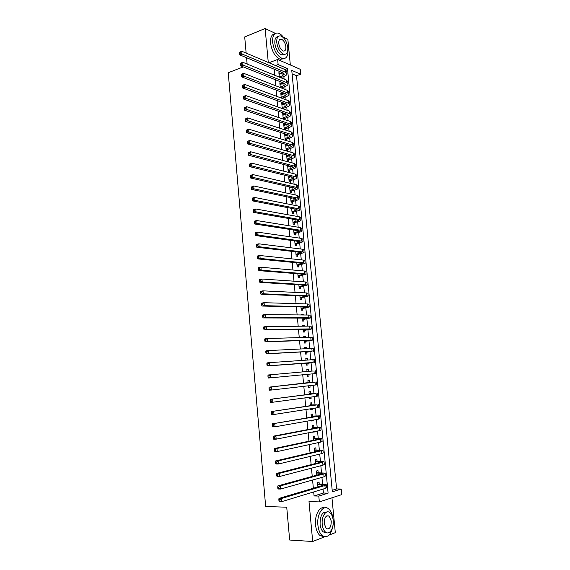 <?xml version="1.0" encoding="UTF-8"?>
<svg xmlns="http://www.w3.org/2000/svg" width="570" height="570" viewBox="0 0 570 570"><rect width="100%" height="100%" fill="white"/><g stroke="black" fill="none" stroke-linecap="round" stroke-linejoin="round"><path stroke-width="0.85" d="M341.216 489.024L341.765 494.618L319.343 501.899L318.794 496.064L328.106 493.136L287.487 68.564L278.124 64.567L277.64 59.458L300.226 69.284L300.704 74.207L291.755 70.388L332.346 491.803L341.216 489.024L336.592 488.946L296.514 75.71L300.704 74.207M329.154 535.066L335.31 532.658L331.954 497.802M290.329 64.98L287.864 39.344L283.368 37.2M243.297 66.904L228.235 72.718L265.663 506.502L286.731 507.214L289.667 540.032L312.695 541.5L324.658 536.819M275.395 33.395L265.121 28.5L268.278 62.479M246.147 53.11L244.708 36.957L265.121 28.5M319.236 484.016L319.05 482.013L317.49 482.462L317.91 486.866M318.16 472.58L317.967 470.585L316.414 470.998L316.806 475.152M317.077 461.18L316.892 459.192L315.338 459.577L315.702 463.474M316.008 449.823L315.823 447.842L314.262 448.191L314.604 451.839M314.939 438.508L314.754 436.527L313.194 436.848L313.514 440.247M313.828 443.595L315.388 443.253M313.87 427.222L313.685 425.256L312.125 425.541L312.424 428.697M312.731 431.953L312.766 432.324L314.291 431.647M312.809 415.979L312.624 414.02L311.063 414.276L311.341 417.183M311.64 420.361L311.704 421.03L313.258 420.753L313.194 420.083M311.747 404.771L311.562 402.819L310.009 403.04L310.258 405.705M310.55 408.804L310.643 409.78L312.203 409.531L312.111 408.562M310.693 393.606L310.507 391.654L308.954 391.847L309.182 394.269M309.467 397.283L309.588 398.558L311.142 398.345L311.02 397.076M309.645 382.47L309.46 380.532L307.9 380.696L308.106 382.876M308.384 385.812L308.534 387.379L310.087 387.201L309.945 385.634M308.598 371.376L308.413 369.438L306.852 369.574L307.038 371.519L312.602 371.02L268.071 374.996L307.038 371.519M307.308 374.369L307.479 376.243L309.04 376.086L308.862 374.226M307.522 360.019L307.365 358.387L305.812 358.494L305.962 360.133M306.24 363.026L306.432 365.135L307.992 365.014L307.814 363.083M306.453 348.705L306.325 347.372L304.765 347.451L304.893 348.783M305.171 351.733L305.392 354.07L306.952 353.977L306.767 352.053M305.385 337.426L305.292 336.4L303.732 336.442L303.824 337.469M304.109 340.482L304.352 343.04L305.912 342.983L305.734 341.06M304.323 326.183L304.259 325.456L302.698 325.47L302.763 326.197M303.055 329.275L303.318 332.046L304.879 332.018L304.693 330.101M303.269 314.975L303.226 314.547L301.665 314.533L301.708 314.961M302 318.096L302.285 321.088L303.846 321.088L303.66 319.179M302.214 303.81L300.654 303.767M300.953 306.959L301.252 310.173L302.812 310.201L302.634 308.299M299.906 295.858L300.226 299.286L301.786 299.343L301.608 297.447M298.865 284.793L299.207 288.434L300.768 288.527L300.589 286.632M297.825 273.771L298.188 277.626L299.749 277.74L299.571 275.859M296.785 262.784L297.169 266.846L298.73 266.988L298.552 265.114M295.759 251.826L296.158 256.101L297.718 256.279L297.54 254.405M294.726 240.911L295.153 245.399L296.714 245.599L296.535 243.732M293.7 230.038L294.141 234.726L295.702 234.954L295.531 233.094M292.681 219.194L293.144 224.088L294.704 224.345L294.526 222.492M291.662 208.385L292.139 213.486L293.707 213.771L293.529 211.926M290.643 197.612L291.149 202.92L292.709 203.234L292.531 201.388M289.631 186.882L290.151 192.382L291.712 192.724L291.541 190.893M288.627 176.18L289.161 181.887L290.728 182.25L290.55 180.426M287.622 165.514L288.178 171.42L289.738 171.812L289.567 169.995M286.617 154.89L287.195 160.989L288.755 161.41L288.584 159.593M287.273 145.742L287.187 144.83L285.627 144.367L286.211 150.594L287.779 151.043L287.608 149.226M286.297 135.375L286.218 134.513L284.651 134.021L285.235 140.227L286.803 140.704L286.632 138.895M285.321 125.051L285.242 124.232L283.682 123.711L284.245 129.661M284.344 114.748L284.273 113.979L282.713 113.437L283.247 119.087L287.643 117.37C289.681 116.693 290.786 115.931 290.957 115.09L289.453 113.622L245.948 98.318L243.696 99.116L243.354 97.712L244.252 97.392L244.152 96.273L243.255 96.594L243.354 97.712M283.376 104.488L283.311 103.761L281.744 103.191L282.25 108.549M282.414 94.257L282.349 93.573L280.782 92.981L281.259 98.04M281.445 84.061L281.388 83.419L279.827 82.8L280.276 87.566M292.531 78.396L293.094 84.253M293.486 88.314L294.049 94.2M294.441 98.268L295.011 104.167M295.403 108.25L295.972 114.178M296.371 118.268L296.942 124.21M297.333 128.314L297.911 134.278M298.31 138.389L298.887 144.381M299.279 148.499L299.863 154.513M300.255 158.638L300.839 164.673M301.238 168.813L301.822 174.869M302.221 179.023L302.805 185.1M303.204 189.254L303.796 195.36M304.195 199.529L304.786 205.656M305.185 209.831L305.777 215.98M306.183 220.17L306.774 226.34M307.18 230.537L307.779 236.728M308.185 240.939L308.783 247.159M309.189 251.377L309.788 257.612M310.194 261.844L310.8 268.107M311.206 272.346L311.811 278.63M312.225 282.884L312.83 289.197M313.358 293.436L313.849 299.784M314.262 304.059L314.875 310.415M315.288 314.697L315.901 321.081M316.435 325.349L316.934 331.776M317.347 336.072L317.967 342.506M318.502 346.802L319.001 353.272M319.542 357.582L320.041 364.073M320.582 368.398L321.209 374.903M322.257 385.769L321.509 379.257M323.304 396.677L322.556 390.144M324.358 407.621L323.603 401.066M325.292 418.601L324.658 412.024M326.353 429.616L325.719 423.018M327.422 440.66L326.781 434.048M328.612 451.746L327.85 445.12M329.56 462.868L328.918 456.221M330.636 474.026L329.987 467.357M296.514 75.71L292.089 73.844M332.203 490.314L336.592 488.946M331.07 478.536L331.712 485.262M274.149 69.198L274.712 75.269M275.125 79.629L275.695 85.785M276.101 90.088L276.685 96.33M277.084 100.591L277.676 106.918M278.067 111.122L278.666 117.534M279.058 121.688L279.663 128.193M280.048 132.29L280.668 138.88M281.046 142.935L281.666 149.611M282.043 153.608L282.677 160.37M283.048 164.317L283.689 171.171M284.052 175.061L284.701 182.001M285.057 185.841L285.72 192.874M286.069 196.657L286.738 203.782M287.088 207.509L287.757 214.726M288.107 218.403L288.791 225.713M289.125 229.325L289.817 236.728M290.151 240.291L290.857 247.786M291.185 251.292L291.89 258.88M292.211 262.328L292.93 270.009M293.251 273.401L293.978 281.181M294.291 284.516L295.025 292.389M295.331 295.666L296.079 303.632M296.379 306.852L297.134 314.918M297.433 318.074L298.195 326.24M298.481 329.339L299.257 337.604M299.542 340.646L300.326 349.004M300.604 351.982L301.395 360.447M301.665 363.368L302.471 371.925M302.734 374.803L303.539 383.375M303.817 386.332L304.615 394.86M304.9 397.903L305.691 406.389M305.983 409.517L306.774 417.96M307.073 421.166L307.857 429.566M308.171 432.858L308.947 441.216M309.268 444.586L310.044 452.908M310.365 456.363L311.142 464.636M311.469 468.177L312.239 476.406M312.581 480.033L313.35 488.219M313.692 491.931L314.07 495.957L323.425 493.043L323.048 489.089M322.57 484.051L321.936 477.389M321.48 472.587L320.832 465.74M320.397 461.159L319.727 454.119M319.314 449.766L318.63 442.548M318.238 438.408L317.533 431.013M317.162 427.094L316.443 419.513M316.086 415.822L315.353 408.056M315.025 404.579L314.269 396.635M313.956 393.378L313.187 385.256M312.894 382.214L312.111 373.92M311.84 371.091L311.049 362.769M310.771 359.798L310.002 351.704M309.702 348.541L308.954 340.682M308.634 337.326L307.907 329.695M307.572 326.147L306.867 318.744M306.517 315.011L305.834 307.829M305.463 303.91L304.8 296.949M304.409 292.838L303.767 286.104M303.361 281.815L302.741 275.296M302.321 270.821L301.722 264.523M301.281 259.87L300.696 253.785M300.24 248.947L299.685 243.084M299.207 238.068L298.673 232.417M298.174 227.223L297.661 221.787M297.148 216.415L296.656 211.185M296.129 205.642L295.652 200.626M295.11 194.904L294.647 190.095M294.091 184.195L293.657 179.6M293.08 173.529L292.659 169.14M292.068 162.899L291.669 158.716M291.063 152.304L290.686 148.321M290.059 141.738L289.703 137.961M289.061 131.214L288.719 127.637M288.064 120.719L287.743 117.342M287.066 110.259L286.767 107.082M286.076 99.836L285.798 96.857M285.093 89.447L284.829 86.661M284.109 79.088L283.86 76.501M280.49 73.893L280.433 73.295L278.865 72.654L279.293 77.128M281.837 88.179L281.794 87.73M282.827 98.624L282.756 97.898M283.817 109.105L283.717 108.1M284.808 119.615L284.687 118.332M285.805 130.167L285.656 128.599M288.256 156.137L288.185 155.325M289.246 166.568L289.182 165.927M290.23 177.035L290.187 176.565M319.343 501.899L308.997 501.607L312.695 541.5M314.07 495.957L318.794 496.064M275.517 65.543L278.124 64.567M268.954 62.764L277.64 59.458M247.131 64.047L246.561 57.705M284.9 69.519L287.487 68.564M323.425 493.043L328.106 493.136M278.979 73.829L280.433 73.295M279.934 83.94L281.388 83.419M280.889 94.078L282.349 93.573M281.851 104.253L283.311 103.761M282.813 114.463L284.273 113.979M283.774 124.702L285.242 124.232M284.743 134.969L286.218 134.513M285.713 145.272L287.187 144.83M286.689 155.61L287.928 155.254M287.665 165.984L288.506 165.749M288.648 176.387L289.04 176.28M301.473 303.789L302.2 303.682M301.687 314.768L303.226 314.547M302.713 325.655L304.259 325.456M303.746 336.585L305.292 336.4M304.779 347.55L306.325 347.372M305.812 358.544L307.365 358.387M306.852 369.581L308.413 369.438M307.479 376.221L309.04 376.086M308.527 387.315L310.087 387.201M309.574 398.451L311.142 398.345M310.629 409.616L312.203 409.531M311.683 420.824L313.258 420.753M312.745 432.067L314.327 432.017M279.272 76.957L282.207 75.895L284.373 74.178L283.354 73.031L239.792 54.891L239.443 53.402L240.326 53.046L240.234 51.948L239.343 52.305L239.443 53.402M279.036 74.428L282.998 72.882M239.343 52.305L241.773 51.25L242.015 54L285.513 72.24L287.031 73.95C286.874 74.912 285.784 75.774 283.767 76.53L280.625 77.67M240.234 51.948L241.773 51.25L285.264 69.668L286.788 71.4L286.988 73.53M240.326 53.046L242.015 54L239.792 54.891M284.594 39.031C282.57 35.703 280.39 33.723 278.067 33.088C274.163 32.668 272.353 35.739 272.645 42.294C274.056 50.844 277.319 56.266 282.435 58.56C286.461 59.045 288.306 55.974 287.978 49.341L287.829 48.122M274.783 33.822C271.641 34.343 270.23 37.442 270.558 43.121C271.968 51.656 275.232 57.071 280.355 59.351L283.703 58.703M284.487 54.378L281.901 55.012C278.21 53.366 275.859 49.462 274.84 43.299C274.605 39.024 275.702 36.786 278.117 36.587M287.793 47.638C286.774 41.453 284.401 37.542 280.668 35.903C277.854 35.589 276.55 37.805 276.764 42.536C277.782 48.706 280.134 52.618 283.824 54.271C286.703 54.627 288.021 52.412 287.793 47.638M278.759 43.455C279.414 47.438 280.932 49.953 283.311 51.022C285.157 51.243 286.012 49.818 285.862 46.74C285.207 42.757 283.675 40.242 281.281 39.18C279.457 38.974 278.616 40.399 278.759 43.455M333.229 520.859L333.129 519.498C332.567 514.446 331.028 510.877 328.519 508.789C323.283 504.243 316.635 514.097 317.889 525.063C318.445 530.064 319.941 533.62 322.392 535.743C327.935 538.394 331.526 534.589 333.165 524.322M324.615 507.856C319.606 505.896 314.476 515.301 315.545 524.949C316.101 529.936 317.597 533.491 320.048 535.608L323.988 536.648M326.396 532.629L323.325 531.96C321.558 530.435 320.475 527.87 320.076 524.265C320.091 515.729 322.342 511.646 326.831 512.017M333.186 520.353C332.78 516.712 331.676 514.14 329.873 512.63C326.09 509.331 321.323 516.477 322.235 524.372C322.634 527.984 323.717 530.549 325.484 532.074C329.382 535.508 334.12 528.126 333.186 520.353M324.216 523.645L326.318 528.611C329.517 529.701 331.17 527.186 331.27 521.051L329.147 516.078C325.983 514.995 324.337 517.517 324.216 523.645M280.233 87.124L283.176 86.077L285.349 84.41L284.33 83.306L240.761 65.892L240.412 64.424L241.302 64.075L241.21 62.971L240.312 63.32L240.412 64.424M279.991 84.581L283.874 83.127M240.312 63.32L242.749 62.265L242.991 65.023L286.489 82.536L288.007 84.189C287.843 85.122 286.753 85.956 284.729 86.697L281.217 87.937M241.21 62.971L242.749 62.265L286.247 79.957L287.764 81.624L287.971 83.776M241.302 64.075L242.991 65.023L240.761 65.892M281.195 97.313L284.138 96.302L286.325 94.684L285.306 93.615L241.737 76.929L241.388 75.482L242.286 75.14L242.186 74.036L241.288 74.371L241.388 75.482M280.953 94.763L284.736 93.395M241.288 74.371L243.725 73.316L243.974 76.081L287.48 92.867L288.99 94.456C288.826 95.354 287.729 96.166 285.698 96.886L281.829 98.254M242.186 74.036L243.725 73.316L287.23 90.281L288.741 91.884L288.947 94.064M242.286 75.14L243.974 76.081L241.737 76.929M281.252 97.954L281.901 98.19M282.157 107.538L285.114 106.554L287.301 104.987L286.29 103.961L242.713 88.001L242.371 86.576L243.269 86.248L243.169 85.137L242.271 85.464L242.371 86.576M281.915 104.98L285.591 103.704M242.271 85.464L244.708 84.403L244.958 87.181L288.463 103.227L289.973 104.759C289.802 105.628 288.705 106.412 286.667 107.117L282.549 108.649M243.169 85.137L244.708 84.403L288.213 100.634L289.724 102.18L289.938 104.374M243.269 86.248L244.958 87.181L242.713 88.001M282.214 108.158L282.863 108.386M283.126 117.798L286.083 116.836L288.285 115.318L287.273 114.335L243.696 99.116M282.884 115.233L286.439 114.043M243.255 96.594L245.698 95.532L289.204 111.022L290.714 112.504L290.921 114.727M244.152 96.273L245.698 95.532L245.948 98.318L244.252 97.392M283.183 118.389L283.824 118.61M284.095 128.093L287.066 127.153L289.275 125.685L288.263 124.752L244.687 110.274L244.338 108.884L245.243 108.571L245.143 107.452L244.238 107.766L244.338 108.884M283.853 125.514L287.266 124.417M244.238 107.766L246.689 106.697L246.938 109.497L290.451 124.053L291.947 125.464C291.776 126.269 290.664 127.003 288.62 127.666L284.216 129.354M245.143 107.452L246.689 106.697L290.201 121.446L291.705 122.864L291.918 125.108M245.243 108.571L246.938 109.497L244.687 110.274M284.145 128.663L284.793 128.87M285.064 138.417L288.042 137.505L290.265 136.095L289.254 135.19L245.67 121.467L245.328 120.099L246.233 119.793L246.133 118.674L245.228 118.973L245.328 120.099M284.822 135.831L288.085 134.826M245.228 118.973L247.679 117.904L247.929 120.712L291.448 134.52L292.944 135.859C292.766 136.636 291.648 137.349 289.603 137.99L285.185 139.643M246.133 118.674L247.679 117.904L291.199 131.898L292.695 133.259L292.909 135.525M246.233 119.793L247.929 120.712L245.67 121.467M285.121 138.959L285.762 139.158M286.04 148.777L289.026 147.894L291.256 146.526L290.251 145.671L246.667 132.696L246.326 131.349L247.23 131.057L247.131 129.931L246.226 130.224L246.326 131.349M285.798 146.184L288.876 145.264M246.226 130.224L248.677 129.148L248.933 131.969L292.446 145.022L293.942 146.298C293.757 147.039 292.638 147.723 290.586 148.35L286.154 149.96M247.131 129.931L248.677 129.148L292.196 142.393L293.692 143.69L293.906 145.977M247.23 131.057L248.933 131.969L246.667 132.696M286.09 149.297L286.738 149.483M287.024 159.165L292.253 156.999L291.249 156.187L247.658 143.968L247.323 142.642L248.228 142.358L248.128 141.225L247.223 141.51L247.323 142.642M286.774 156.565L289.653 155.738M247.223 141.51L249.681 140.434L249.931 143.262L293.45 155.553L294.939 156.771C294.754 157.477 293.636 158.132 291.576 158.738L287.13 160.312M248.128 141.225L249.681 140.434L293.201 152.917L294.69 154.149L294.911 156.458M248.228 142.358L249.931 143.262L247.658 143.968M287.066 159.664L287.715 159.842M288.007 169.589L293.251 167.502L292.253 166.732L248.662 155.282L248.32 153.978L249.233 153.701L249.133 152.568L248.221 152.838L248.32 153.978M287.757 166.982L290.401 166.248M248.221 152.838L250.686 151.763L250.935 154.598L294.455 166.119L295.944 167.274C295.752 167.951 294.626 168.578 292.56 169.169L288.107 170.701M249.133 152.568L250.686 151.763L294.206 163.476L295.695 164.645L295.916 166.982M249.233 153.701L250.935 154.598L248.662 155.282M288.049 170.067L288.698 170.231M288.99 180.049L294.248 178.047L293.258 177.313L249.66 166.632L249.325 165.35L250.237 165.079L250.137 163.939L249.225 164.21L249.325 165.35M288.748 177.434L291.127 176.793M249.225 164.21L251.691 163.127L251.947 165.97L295.467 176.721L296.949 177.811C296.756 178.453 295.623 179.058 293.557 179.628L289.09 181.118M250.137 163.939L251.691 163.127L295.217 174.071L296.699 175.175L296.92 177.534M250.237 165.079L251.947 165.97L249.66 166.632M289.033 180.505L289.681 180.654M289.98 190.544L295.26 188.62L294.262 187.929L250.672 178.025L250.33 176.757L251.249 176.501L251.149 175.361L250.23 175.617L250.33 176.757M289.731 187.922L291.819 187.38M250.23 175.617L252.702 174.527L252.959 177.384L296.478 187.359L297.96 188.385C297.761 188.998 296.628 189.575 294.555 190.123L290.08 191.57M251.149 175.361L252.702 174.527L296.229 184.701L297.704 185.734L297.932 188.121M251.249 176.501L252.959 177.384L250.672 178.025M290.023 190.971L290.664 191.114M290.971 201.075L296.265 199.229L295.274 198.588L251.676 189.454L251.341 188.214L252.261 187.965L252.161 186.817L251.242 187.067L251.341 188.214M290.721 198.438L292.481 197.997M251.242 187.067L253.721 185.977L253.978 188.841L297.497 198.032L298.972 198.994C298.773 199.571 297.633 200.12 295.552 200.647L291.063 202.058M252.161 186.817L253.721 185.977L297.248 195.36L298.723 196.337L298.951 198.745M252.261 187.965L253.978 188.841L251.676 189.454M291.014 201.474L291.655 201.609M291.968 211.634L297.276 209.867L296.293 209.268L252.695 200.925L252.36 199.707L253.28 199.471L253.18 198.317L252.261 198.552L252.36 199.707M291.719 208.99L293.101 208.663M252.261 198.552L252.439 198.054L254.74 197.462L254.997 200.341L298.516 208.741L299.991 209.632C299.784 210.18 298.644 210.701 296.557 211.214L292.054 212.582M253.18 198.317L254.74 197.462L298.267 206.062L299.735 206.974L299.97 209.404M253.28 199.471L254.997 200.341L252.695 200.925M292.004 212.012L292.652 212.133M292.966 222.229L298.295 220.547L297.305 219.992L253.707 212.439L253.379 211.242L254.306 211.014L254.199 209.86L253.28 210.088L253.379 211.242M292.716 219.578L293.657 219.364M253.28 210.088L253.458 209.561L255.759 208.99L256.016 211.876L299.542 219.486L301.01 220.312C300.803 220.825 299.656 221.324 297.561 221.808L293.051 223.141M254.199 209.86L255.759 208.99L299.286 216.792L300.753 217.64L300.988 220.091M254.306 211.014L256.016 211.876L253.707 212.439M293.001 222.585L293.643 222.692M293.97 232.859L299.314 231.263L298.331 230.75L254.733 223.996L254.398 222.813L255.324 222.599L255.225 221.438L254.298 221.659L254.398 222.813M293.721 230.202L294.156 230.102M254.298 221.659L254.477 221.103L256.785 220.554L257.049 223.454L300.568 230.266L302.036 231.028C301.822 231.498 300.668 231.976 298.573 232.439L294.049 233.729M255.225 221.438L256.785 220.554L300.312 227.565L301.779 228.342L302.014 230.821M255.324 222.599L257.049 223.454L254.733 223.996M293.999 233.194L294.647 233.287M294.975 243.525L300.333 242.008L299.357 241.545L255.752 235.588L255.424 234.434L256.358 234.227L256.251 233.059L255.324 233.272L255.424 234.434M255.324 233.272L255.495 232.688L257.818 232.168L258.075 235.075L301.601 241.082L303.062 241.773L295.053 244.352M256.251 233.059L257.818 232.168L301.345 238.374L302.805 239.079L303.041 241.587M256.358 234.227L258.075 235.075L255.752 235.588M295.004 243.832L295.652 243.917M295.98 254.227L301.359 252.795L300.383 252.375L256.785 247.223L256.457 246.09L257.391 245.891L257.284 244.722L256.35 244.922L256.457 246.09M256.35 244.922L256.529 244.316L258.851 243.817L259.108 246.739L302.634 251.933L304.088 252.56L296.058 255.011M257.284 244.722L258.851 243.817L302.378 249.211L303.831 249.86L304.074 252.382M257.391 245.891L259.108 246.739L256.785 247.223M296.008 254.505L296.656 254.583M296.991 264.964L302.392 263.618L301.416 263.24L257.818 258.908L257.49 257.79L258.424 257.604L258.317 256.429L257.384 256.621L257.49 257.79M257.384 256.621L257.555 255.98L259.892 255.51L260.148 258.438L303.675 262.82L305.121 263.376L297.063 265.706M258.317 256.429L259.892 255.51L303.411 260.091L304.865 260.668L305.107 263.219M258.424 257.604L260.148 258.438L257.818 258.908M297.02 265.221L297.661 265.278M298.01 275.738L303.418 274.469L302.449 274.142L258.851 270.622L258.524 269.532L259.464 269.353L259.357 268.178L258.424 268.356L258.524 269.532M258.424 268.356L258.588 267.693L260.932 267.245L261.188 270.187L304.715 273.743L306.161 274.234L298.074 276.436M259.357 268.178L260.932 267.245L304.451 271.007L305.898 271.512L306.147 274.092M259.464 269.353L261.188 270.187L258.851 270.622M298.032 275.966L298.68 276.015M299.029 286.539L304.458 285.363L303.489 285.078L259.892 282.385L259.564 281.316L260.504 281.153L260.405 279.97L259.464 280.141L259.564 281.316M259.464 280.141L259.628 279.442L261.972 279.022L262.236 281.972L305.755 284.701L307.202 285.121L299.086 287.202M260.405 279.97L261.972 279.022L305.499 281.958L306.938 282.399L307.187 285M260.504 281.153L262.236 281.972L259.892 282.385M299.043 286.746L299.692 286.781M300.048 297.383L305.499 296.293L304.53 296.058L260.932 294.191L260.611 293.144L261.552 292.987L261.445 291.804L260.504 291.961L260.611 293.144M260.504 291.961L260.668 291.234L263.019 290.842L263.283 293.799L306.81 295.695L308.242 296.051L300.105 297.996M261.445 291.804L263.019 290.842L306.546 292.944L307.985 293.315L308.235 295.937M261.552 292.987L263.283 293.799L260.932 294.191M300.069 297.561L300.711 297.59M301.074 308.263L306.539 307.259L305.577 307.066L261.979 306.04L261.659 305.014L262.606 304.872L262.499 303.682L261.552 303.824L261.659 305.014M261.552 303.824L261.716 303.076L264.074 302.698L264.338 305.677L307.857 306.731L309.289 307.016L301.131 308.833M262.499 303.682L264.074 302.698L307.593 303.967L309.026 304.273L309.282 306.916M262.606 304.872L264.338 305.677L261.979 306.04M301.088 308.413L301.737 308.427M302.1 319.179L307.586 318.26L306.624 318.117L263.026 317.932L262.713 316.927L263.661 316.792L263.554 315.595L262.606 315.737L262.713 316.927M262.606 315.737L262.763 314.954L265.128 314.604L265.399 317.59L308.911 317.804L310.344 318.017L302.15 319.706M263.554 315.595L265.128 314.604L308.648 315.032L310.08 315.26L310.337 317.939M263.661 316.792L265.399 317.59L263.026 317.932M302.114 319.3L302.763 319.307M303.133 330.13L307.679 329.204L264.081 329.859L263.767 328.883L264.715 328.755L264.608 327.558L263.661 327.686L263.767 328.883M263.661 327.686L263.817 326.874L266.19 326.553L266.454 329.546L309.973 328.911L311.398 329.054L303.183 330.614M264.608 327.558L266.19 326.553L309.709 326.126L311.135 326.289L311.391 328.99M264.715 328.755L266.454 329.546L264.081 329.859M303.147 330.23L303.789 330.215M304.173 341.117L308.733 340.326L265.143 341.836L264.829 340.881L265.777 340.767L265.67 339.563L264.722 339.684L264.829 340.881M264.722 339.684L264.879 338.837L267.252 338.544L267.522 341.551L311.035 340.055L312.453 340.126L304.209 341.558M265.67 339.563L267.252 338.544L310.771 337.262L312.189 337.355L312.445 340.083M265.777 340.767L267.522 341.551L265.143 341.836M304.18 341.188L304.822 341.166M305.207 352.139L309.795 351.483L266.204 353.856L265.891 352.923L266.846 352.823L266.739 351.612L265.784 351.719L265.891 352.923M265.784 351.719L265.941 350.849L268.32 350.579L268.591 353.599L312.096 351.241L305.249 352.531M266.739 351.612L268.32 350.579L311.833 348.441L313.251 348.455L313.514 351.213M266.846 352.823L268.591 353.599L266.204 353.856M305.214 352.182L305.862 352.146M306.254 363.197L267.266 365.919L266.959 365.014L267.914 364.921L267.807 363.71L266.853 363.803L266.959 365.014M266.853 363.803L267.002 362.898L269.396 362.663L269.66 365.684L313.172 362.456L306.282 363.553M267.807 363.71L269.396 362.663L314.312 359.599L314.576 362.378M267.914 364.921L269.66 365.684L267.266 365.919M306.254 363.218L306.902 363.168M307.779 374.326L307.33 374.604M307.009 371.198L307.679 371.462M268.883 375.844L267.921 375.929L268.028 377.141L268.99 377.062L268.883 375.844L270.472 374.782L270.736 377.817L315.645 373.571L315.381 370.771M268.99 377.062L270.736 377.817L268.342 378.031L268.028 377.141M267.921 375.929L268.071 374.996M308.085 382.641L269.14 387.137L315.046 382.185L308.085 382.613M308.049 382.278L308.726 382.548M269.959 388.028L268.997 388.099L269.104 389.317L270.066 389.246L269.959 388.028L271.548 386.952L271.819 390.001L315.317 385.014L316.721 384.8L316.45 382.007M270.066 389.246L271.819 390.001L269.411 390.179L269.104 389.317M268.997 388.099L269.14 387.137M309.139 393.806L313.799 393.671L270.223 399.321L316.129 393.514L309.132 393.749M309.097 393.393L309.774 393.671M271.042 400.254L270.073 400.318L270.18 401.536L271.149 401.48L271.042 400.254L272.631 399.164L272.902 402.221L316.4 396.349L317.796 396.057L317.533 393.272M271.149 401.48L272.902 402.221L270.486 402.377L270.18 401.536M270.073 400.318L270.223 399.321M310.194 405.006L314.875 405.014L271.299 411.554L317.212 404.878L310.187 404.921M310.151 404.543L310.828 404.828M272.125 412.523L271.156 412.573L271.263 413.806L272.232 413.756L272.125 412.523L273.721 411.419L273.992 414.49L317.483 407.721L318.872 407.358L318.609 404.579M272.232 413.756L273.992 414.49L271.569 414.618L271.263 413.806M271.156 412.573L271.299 411.554M311.248 416.243L315.958 416.392L272.382 423.824L318.295 416.278L319.685 415.858L311.241 416.136M311.206 415.737L311.89 416.022M273.215 424.842L272.246 424.878L272.353 426.111L273.322 426.075L273.215 424.842L274.811 423.724L275.082 426.802L318.573 419.135L319.955 418.701L319.692 415.929M273.322 426.075L275.082 426.802L272.66 426.901L272.353 426.111M272.246 424.878L272.382 423.824M312.317 427.521L317.974 427.479L317.041 427.814L273.472 436.143L275.909 436.071L319.385 427.721L320.775 427.229L312.303 427.379M312.26 426.959L312.944 427.258M274.312 437.204L273.336 437.233L273.443 438.473L274.419 438.437L274.312 437.204L275.909 436.071L276.179 439.164L319.663 430.592L321.045 430.079L320.782 427.315M274.419 438.437L276.179 439.164L273.743 439.235L273.443 438.473M273.336 437.233L273.472 436.143M313.379 438.829L319.058 438.886L318.131 439.271L274.562 448.512L277.006 448.462L320.483 439.206L321.865 438.636L313.365 438.665M313.322 438.223L314.013 438.53M275.41 449.609L274.427 449.63L274.541 450.87L275.517 450.856L275.41 449.609L277.006 448.462L277.284 451.568L320.753 442.078L322.136 441.493L321.872 438.736M275.517 450.856L277.284 451.568L274.84 451.611L274.541 450.87M274.427 449.63L274.562 448.512M314.448 450.186L320.148 450.336L319.221 450.77L275.659 460.923L278.11 460.902L321.58 450.728L322.955 450.079L314.433 449.994M314.391 449.53L315.075 449.844M276.507 462.063L275.531 462.07L275.638 463.317L276.621 463.31L276.507 462.063L278.11 460.902L278.388 464.016L321.858 453.613L323.226 452.943L322.969 450.2M276.621 463.31L278.388 464.016L275.937 464.03L275.638 463.317M275.531 462.07L275.659 460.923M315.524 461.572L321.238 461.821L320.312 462.306L276.764 473.378L279.214 473.385L322.684 462.284L324.052 461.565L315.502 461.351M315.459 460.866L316.151 461.194M277.611 474.561L276.628 474.561L276.742 475.808L277.725 475.815L277.611 474.561L279.214 473.385L279.492 476.513L322.955 465.184L324.33 464.443L324.066 461.7M277.725 475.815L279.492 476.513L277.034 476.499L276.742 475.808M276.628 474.561L276.764 473.378M316.599 473L322.335 473.342L321.416 473.877L277.868 485.882L280.326 485.918L323.788 473.884L325.149 473.086L316.578 472.751M316.528 472.245L317.219 472.58M278.723 487.108L277.74 487.094L277.846 488.348L278.837 488.369L278.723 487.108L280.326 485.918L280.604 489.053L324.066 476.791L325.427 475.971L325.171 473.243M278.837 488.369L280.604 489.053L278.146 489.01L277.846 488.348M277.74 487.094L277.868 485.882M317.682 484.472L323.432 484.906L322.513 485.498L278.972 498.429L281.445 498.493L324.9 485.526L326.254 484.65L322.463 484.051L317.654 484.194M317.604 483.666L318.302 484.001M279.834 499.698L278.851 499.676L278.958 500.937L279.948 500.966L279.834 499.698L281.445 498.493L281.722 501.643L325.178 488.44L326.532 487.55L326.275 484.821M279.948 500.966L281.722 501.643L279.25 501.572L278.958 500.937M278.851 499.676L278.972 498.429M281.965 73.352L282.207 75.895M285.264 69.668L285.513 72.24M282.934 83.526L283.176 86.077M286.247 79.957L286.489 82.536M283.896 93.744L284.138 96.302M287.23 90.281L287.48 92.867M284.872 103.982L285.114 106.554M288.213 100.634L288.463 103.227M285.841 114.264L286.083 116.836M289.204 111.022L289.453 113.622M286.817 124.574L287.066 127.153M290.201 121.446L290.451 124.053M287.8 134.919L288.042 137.505M291.199 131.898L291.448 134.52M288.783 145.293L289.026 147.894M292.196 142.393L292.446 145.022M289.774 155.774L290.016 158.31M293.201 152.917L293.45 155.553M290.778 166.347L291.006 168.763M294.206 163.476L294.455 166.119M291.783 176.957L291.997 179.251M295.217 174.071L295.467 176.721M292.788 187.594L292.994 189.774M296.229 184.701L296.478 187.359M293.799 198.274L293.992 200.327M297.248 195.36L297.497 198.032M294.818 208.99L294.996 210.914M298.267 206.062L298.516 208.741M295.83 219.742L296.001 221.545M299.286 216.792L299.542 219.486M296.856 230.522L297.013 232.204M300.312 227.565L300.568 230.266M297.882 241.345L298.024 242.898M301.345 238.374L301.601 241.082M298.908 252.204L299.043 253.621M302.378 249.211L302.634 251.933M299.941 263.098L300.062 264.387M303.411 260.091L303.675 262.82M300.974 274.028L301.088 275.189M304.451 271.007L304.715 273.743M302.014 284.993L302.114 286.026M305.499 281.958L305.755 284.701M303.055 295.994L303.14 296.899M306.546 292.944L306.81 295.695M304.102 307.031L304.173 307.807M307.593 303.967L307.857 306.731M305.149 318.11L305.214 318.751M308.648 315.032L308.911 317.804M306.204 329.225L306.254 329.731M309.709 326.126L309.973 328.911M307.259 340.376L307.294 340.746M310.771 337.262L311.035 340.055M311.833 348.441L312.096 351.241M312.902 359.649L313.172 362.456M313.97 370.899L314.241 373.721M315.046 382.185L315.317 385.014M316.129 393.514L316.4 396.349M313.365 404.821L313.407 405.234M317.212 404.878L317.483 407.721M314.433 416.086L314.483 416.642M318.295 416.278L318.573 419.135M315.502 427.393L315.573 428.091M319.385 427.721L319.663 430.592M316.578 438.743L316.656 439.584M320.483 439.206L320.753 442.078M317.654 450.122L317.754 451.112M321.58 450.728L321.858 453.613M318.737 461.55L318.844 462.676M322.684 462.284L322.955 465.184M319.827 473.007L319.948 474.283M323.788 473.884L324.066 476.791M320.917 484.507L321.045 485.932M324.9 485.526L325.178 488.44M279.357 39.943L281.281 39.18M281.901 55.012L283.824 54.271M282.435 58.56L280.355 59.351M326.582 515.978L329.147 516.078M323.325 531.96L325.484 532.074M322.392 535.743L320.048 535.608"/></g></svg>
